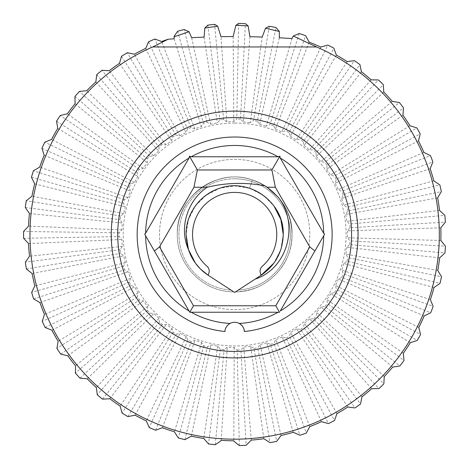<?xml version="1.0" encoding="UTF-8"?>
<svg xmlns="http://www.w3.org/2000/svg" width="469" height="469" viewBox="0 0 469 469"><rect width="100%" height="100%" fill="white"/><g stroke="black" fill="none" stroke-linecap="round" stroke-linejoin="round"><path stroke-width="0.35" stroke-dasharray="2.35 1.76" d="M144.892 234.506L189.769 312.243L279.53 312.243M280.251 310.988L324.636 234.113M234.652 159.366A75.14 75.14 0 0 1 309.792 234.506A75.14 75.14 0 0 1 234.652 309.651A75.14 75.14 0 0 1 159.507 234.506A75.14 75.14 0 0 1 234.652 159.366A75.14 75.14 0 0 1 309.792 234.506A75.14 75.14 0 0 1 234.652 309.651A75.14 75.14 0 0 1 159.507 234.506A75.14 75.14 0 0 1 234.652 159.366M188.444 249.52L186.064 234.506C184.85 202.743 219.832 177.335 249.66 188.304C219.832 177.335 184.85 202.743 186.064 234.506A48.583 48.583 0 0 1 234.652 185.923A48.583 48.583 0 0 1 283.235 234.506C284.449 202.743 249.467 177.335 219.639 188.304C200.029 194.348 185.753 213.993 186.064 234.506C186.551 251.806 193.926 265.39 208.189 275.25L233.744 291.847C203.429 292.152 176.537 264.815 177.3 234.506C175.869 197.015 217.159 167.017 252.369 179.967C275.52 187.102 292.363 210.288 291.999 234.506C292.762 264.815 265.87 292.152 235.555 291.847L261.11 275.25C275.373 265.39 282.748 251.806 283.235 234.506C283.546 213.993 269.27 194.348 249.66 188.304C219.832 177.335 184.85 202.743 186.064 234.506C184.85 202.743 219.832 177.335 249.66 188.304C269.27 194.348 283.546 213.993 283.235 234.506C283.546 213.993 269.27 194.348 249.66 188.304C219.832 177.335 184.85 202.743 186.064 234.506C186.551 251.806 193.926 265.39 208.189 275.25L233.744 291.847C203.429 292.152 176.537 264.815 177.3 234.506C175.869 197.015 217.159 167.017 252.369 179.967C275.52 187.102 292.363 210.288 291.999 234.506C292.762 264.815 265.87 292.152 235.555 291.847L261.11 275.25C275.373 265.39 282.748 251.806 283.235 234.506C284.449 202.743 249.467 177.335 219.639 188.304C200.029 194.348 185.753 213.993 186.064 234.506C185.753 213.993 200.029 194.348 219.639 188.304C249.467 177.335 284.449 202.743 283.235 234.506C282.748 251.806 275.373 265.39 261.11 275.25C275.373 265.39 282.748 251.806 283.235 234.506C283.546 213.993 269.27 194.348 249.66 188.304C219.832 177.335 184.85 202.743 186.064 234.506C185.753 213.993 200.029 194.348 219.639 188.304C249.467 177.335 284.449 202.743 283.235 234.506A48.583 48.583 0 0 1 261.11 275.25C275.373 265.39 282.748 251.806 283.235 234.506C282.748 251.806 275.373 265.39 261.11 275.25C275.373 265.39 282.748 251.806 283.235 234.506C282.748 251.806 275.373 265.39 261.11 275.25A27.595 27.595 0 0 0 260.494 273.415A6.478 6.478 0 0 1 262.306 266.257A42.104 42.104 0 0 0 234.652 192.401A42.104 42.104 0 0 0 206.993 266.257A6.478 6.478 0 0 1 208.805 273.415A27.595 27.595 0 0 0 208.189 275.25C193.926 265.39 186.551 251.806 186.064 234.506L188.444 219.492L195.344 205.95L206.09 195.204L219.639 188.304L234.652 185.923L249.66 188.304L263.209 195.204L273.955 205.95M283.235 234.506L280.855 249.52L273.955 263.062L280.855 249.52L283.235 234.506C284.449 202.743 249.467 177.335 219.639 188.304C200.029 194.348 185.753 213.993 186.064 234.506A48.583 48.583 0 0 0 208.189 275.25C193.926 265.39 186.551 251.806 186.064 234.506C186.551 251.806 193.926 265.39 208.189 275.25L233.744 291.847C203.429 292.152 176.537 264.815 177.3 234.506C175.869 197.015 217.159 167.017 252.369 179.967C217.159 167.017 175.869 197.015 177.3 234.506C176.537 264.815 203.429 292.152 233.744 291.847L208.189 275.25C193.926 265.39 186.551 251.806 186.064 234.506C186.551 251.806 193.926 265.39 208.189 275.25C193.926 265.39 186.551 251.806 186.064 234.506C186.551 251.806 193.926 265.39 208.189 275.25C193.926 265.39 186.551 251.806 186.064 234.506C186.551 251.806 193.926 265.39 208.189 275.25L231.053 290.1A55.711 55.711 0 0 1 178.97 232.706A55.711 55.711 0 0 1 234.652 178.8A55.711 55.711 0 0 1 290.329 232.706A55.711 55.711 0 0 1 238.246 290.1L235.555 291.847C265.87 292.152 292.762 264.815 291.999 234.506C293.43 197.015 252.14 167.017 216.93 179.967C193.779 187.102 176.936 210.288 177.3 234.506C176.537 264.815 203.429 292.152 233.744 291.847C203.429 292.152 176.537 264.815 177.3 234.506C176.936 210.288 193.779 187.102 216.93 179.967C252.14 167.017 293.43 197.015 291.999 234.506C292.762 264.815 265.87 292.152 235.555 291.847C265.87 292.152 292.762 264.815 291.999 234.506C293.43 197.015 252.14 167.017 216.93 179.967C193.779 187.102 176.936 210.288 177.3 234.506C176.537 264.815 203.429 292.152 233.744 291.847C203.429 292.152 176.537 264.815 177.3 234.506C176.936 210.288 193.779 187.102 216.93 179.967C252.14 167.017 293.43 197.015 291.999 234.506C292.762 264.815 265.87 292.152 235.555 291.847C265.87 292.152 292.762 264.815 291.999 234.506C292.363 210.288 275.52 187.102 252.369 179.967C217.159 167.017 175.869 197.015 177.3 234.506C176.537 264.815 203.429 292.152 233.744 291.847C203.429 292.152 176.537 264.815 177.3 234.506C175.869 197.015 217.159 167.017 252.369 179.967C275.52 187.102 292.363 210.288 291.999 234.506C292.762 264.815 265.87 292.152 235.555 291.847C265.87 292.152 292.762 264.815 291.999 234.506C293.43 197.015 252.14 167.017 216.93 179.967C193.779 187.102 176.936 210.288 177.3 234.506C176.537 264.815 203.429 292.152 233.744 291.847C203.429 292.152 176.537 264.815 177.3 234.506C176.936 210.288 193.779 187.102 216.93 179.967C252.14 167.017 293.43 197.015 291.999 234.506C292.762 264.815 265.87 292.152 235.555 291.847L261.11 275.25M234.652 178.8A55.711 55.711 0 0 1 290.329 232.706A55.711 55.711 0 0 1 238.246 290.1L234.652 292.439L231.053 290.1A55.711 55.711 0 0 1 178.97 232.706A55.711 55.711 0 0 1 234.652 178.8M238.592 23.45L236.804 119.003L233.802 121.618A112.894 112.894 0 0 0 226.867 121.881L223.672 119.507A115.526 115.526 0 0 0 219.967 119.917L217.37 122.942A112.894 112.894 0 0 0 210.552 124.215L207.046 122.327A115.526 115.526 0 0 0 203.44 123.277L201.312 126.648A112.894 112.894 0 0 0 194.752 128.899L191.006 127.545A115.526 115.526 0 0 0 187.577 129.01L185.964 132.651A112.894 112.894 0 0 0 179.803 135.834L175.898 135.037A115.526 115.526 0 0 0 172.715 136.989L171.654 140.823A112.894 112.894 0 0 0 166.02 144.868L162.04 144.651A115.526 115.526 0 0 0 159.179 147.043L158.68 150.995A112.894 112.894 0 0 0 153.697 155.819L149.728 156.183A115.526 115.526 0 0 0 147.248 158.962L147.33 162.948A112.894 112.894 0 0 0 143.104 168.441L139.229 169.379A115.526 115.526 0 0 0 137.177 172.492L137.845 176.426A112.894 112.894 0 0 0 134.462 182.476L130.763 183.971A115.526 115.526 0 0 0 129.186 187.348L130.417 191.135A112.894 112.894 0 0 0 127.955 197.619L124.514 199.636A115.526 115.526 0 0 0 123.447 203.206L125.217 206.776A112.894 112.894 0 0 0 123.716 213.547L120.609 216.039A115.526 115.526 0 0 0 120.076 219.732L122.345 223.004A112.894 112.894 0 0 0 121.852 229.921L119.138 232.841A115.526 115.526 0 0 0 119.144 236.569L121.864 239.477A112.894 112.894 0 0 0 122.386 246.395L120.123 249.678A115.526 115.526 0 0 0 120.674 253.366L123.793 255.851A112.894 112.894 0 0 0 125.311 262.617L123.552 266.193A115.526 115.526 0 0 0 124.637 269.763L128.078 271.762A112.894 112.894 0 0 0 130.57 278.234L129.35 282.027A115.526 115.526 0 0 0 130.939 285.404L134.638 286.881A112.894 112.894 0 0 0 138.044 292.926L137.394 296.854A115.526 115.526 0 0 0 139.457 299.961L143.332 300.887A112.894 112.894 0 0 0 147.583 306.368L147.506 310.349A115.526 115.526 0 0 0 149.998 313.122L153.967 313.474A112.894 112.894 0 0 0 158.968 318.281L159.478 322.232A115.526 115.526 0 0 0 162.35 324.612L166.325 324.378A112.894 112.894 0 0 0 171.976 328.406L173.055 332.24A115.526 115.526 0 0 0 176.238 334.18L180.143 333.371A112.894 112.894 0 0 0 186.316 336.531L187.94 340.166A115.526 115.526 0 0 0 191.375 341.62L195.116 340.254A112.894 112.894 0 0 0 201.682 342.481L203.822 345.841A115.526 115.526 0 0 0 207.433 346.779L210.933 344.879A112.894 112.894 0 0 0 217.757 346.128L220.36 349.147A115.526 115.526 0 0 0 224.065 349.546L227.26 347.16A112.894 112.894 0 0 0 234.189 347.4L237.203 350.003L239.319 445.55M234.652 123.06A111.452 111.452 0 0 0 123.2 234.506A111.452 111.452 0 0 0 234.652 345.958A111.452 111.452 0 0 0 346.099 234.506A111.452 111.452 0 0 0 234.652 123.06M244.355 331.513A97.493 97.493 0 0 0 332.14 234.506A97.493 97.493 0 0 0 234.652 137.018A97.493 97.493 0 0 0 137.159 234.506A97.493 97.493 0 0 0 224.944 331.513A9.714 9.714 0 0 1 239.237 323.434M249.66 188.304L252.369 179.967L249.66 188.304M207.046 122.327L184.206 29.529M210.552 124.215L191.651 37.684M207.82 25.127L219.967 119.917M204.079 37.127L217.37 122.942M223.672 119.507L214.591 24.37M226.867 121.881L220.981 36.67M233.157 36.553L233.802 121.618M177.616 31.265L203.44 123.277M174.151 38.775L201.312 126.648M249.942 36.699L243.352 121.952L240.533 119.132L245.398 23.684M269.276 26.276L253.6 120.545L250.247 122.696L262.194 37.016M279.319 37.772L259.644 124.414L257.27 121.219L275.983 27.501M299.228 33.534L269.992 124.52L266.357 126.161L291.999 38.552M259.644 124.414A112.894 112.894 0 0 1 266.357 126.161M243.352 121.952A112.894 112.894 0 0 1 250.247 122.696M194.752 128.899L161.746 41.53M278.193 197.185C295.294 216.397 296.631 247.609 281.048 268.215C269.581 283.229 254.421 291.108 235.555 291.847C265.87 292.152 292.762 264.815 291.999 234.506C291.39 213.694 282.408 197.484 265.055 185.882M234.189 347.4L233.808 440.79M221.139 440.35L227.26 347.16M215.312 444.712L224.065 349.546M263.848 438.714L250.628 346.263L253.993 348.403L269.997 442.619M251.255 440.121L243.739 347.037L240.931 349.862L246.125 445.292M173.055 332.24L122.098 413.089M171.976 328.406L120.123 406.084M109.805 398.726L166.325 324.378M102.535 399.148L162.35 324.612M159.478 322.232L97.294 394.798M158.968 318.281L96.362 387.582M87.228 378.8L153.967 313.474M79.976 378.161L149.998 313.122M203.822 345.841L178.32 437.946M201.682 342.481L174.409 431.802M162.409 427.734L195.116 340.254M155.573 430.231L191.375 341.62M187.94 340.166L149.294 427.576M186.316 336.531L146.328 420.928M135.049 415.153L180.143 333.371M127.92 416.63L176.238 334.18M129.35 282.027L42.245 321.341M130.57 278.234L44.467 314.412M39.918 302.581L128.078 271.762M33.621 298.923L124.637 269.763M123.552 266.193L31.652 292.404M125.311 262.617L34.858 285.867M32.085 273.503L123.793 255.851M26.387 268.966L120.674 253.366M147.506 310.349L75.415 373.095M147.583 306.368L75.55 365.814M67.788 355.795L143.332 300.887M60.706 354.107L139.457 299.961M137.394 296.854L56.937 348.432M138.044 292.926L58.127 341.25M51.907 330.211L134.638 286.881M45.147 327.509L130.939 285.404M220.36 349.147L208.541 443.979M217.757 346.128L203.781 438.468M191.317 436.188L210.933 344.879M184.915 439.658L207.433 346.779M437.659 197.871L345.747 214.456L347.764 211.015L441.335 191.587M439.523 210.405L346.773 221.315L349.698 224.018L444.87 215.341M430.161 168.699L341.643 198.493L343.138 194.799L432.881 161.952M433.831 180.829L343.654 205.129L346.943 207.38L439.84 184.938M439.605 257.909L346.814 247.315L349.733 244.601L444.934 252.949M437.782 270.449L345.817 254.175L347.84 257.61L441.481 276.716M440.825 227.817L347.482 230.848L349.98 227.735L445.38 222.136M440.848 240.491L347.494 237.783L349.997 240.878L445.421 246.155M383.742 91.936L316.241 156.482L316.024 152.507L383.343 84.666M392.213 101.363L320.878 161.641L324.812 162.28L399.4 102.529M361.394 71.751L304.012 145.437L303.214 141.532L359.94 64.616M371.149 79.841L309.352 149.863L313.333 149.922L378.43 79.947M418.495 140.935L335.259 183.297L336.197 179.428L420.206 133.858M423.894 152.402L338.213 189.576L341.795 191.317L430.436 155.591M402.912 115.163L326.735 169.198L327.098 165.229L403.575 107.917M409.918 125.721L330.569 174.972L334.368 176.18L416.859 127.926M347.769 407.016L296.555 328.916L300.506 329.42L354.986 407.942M336.959 413.635L290.639 332.539L289.297 336.291L334.508 420.488M371.677 388.707L309.64 318.897L313.626 318.82L378.958 388.572M361.951 396.827L304.317 323.34L303.537 327.245L360.526 403.967M293.272 432.289L266.732 342.745L270.373 344.369L299.92 435.255M281.019 435.513L260.025 344.51L257.657 347.717L276.692 441.37M321.447 421.643L282.15 336.924L285.984 338.002L328.452 423.613M309.792 426.62L275.772 339.644L273.896 343.161L306.363 433.045M424.175 315.965L338.372 279.084L341.948 277.326L430.706 312.753M418.811 327.444L335.435 285.369L336.384 289.238L420.552 334.514M434.013 287.503L343.754 263.508L347.037 261.251L440.01 283.37M430.384 299.644L341.766 270.156L343.273 273.843L433.133 306.386M392.67 367.11L321.13 307.078L325.058 306.427L399.852 365.92M384.228 376.566L316.511 312.248L316.305 316.229L383.853 383.835M410.293 342.692L330.774 293.711L334.567 292.492L417.228 340.465M403.317 353.268L326.957 299.503L327.333 303.466L404.008 360.52M139.229 169.379L60.296 115.509M143.104 168.441L67.372 113.791M75.099 103.749L147.33 162.948M74.94 96.473L147.248 158.962M130.763 183.971L44.825 142.16M134.462 182.476L51.578 139.434M57.763 128.371L137.845 176.426M56.544 121.195L137.177 172.492M162.04 144.651L101.972 70.321M166.02 144.868L109.242 70.719M119.536 63.327L171.654 140.823M121.483 56.309L172.715 136.989M149.728 156.183L79.478 91.391M153.697 155.819L86.73 90.722M95.84 81.911L158.68 150.995M96.743 74.688L159.179 147.043M120.123 249.678L25.385 262.23M122.386 246.395L29.512 256.232M28.562 243.593L121.864 239.477M23.591 238.275L119.144 236.569M119.138 232.841L23.579 231.463M121.852 229.921L28.533 226.128M29.436 213.489L122.345 223.004M25.291 207.509L120.076 219.732M124.514 199.636L33.405 170.78M127.955 197.619L39.689 167.105M44.192 155.262L130.417 191.135M41.946 148.333L129.186 187.348M120.609 216.039L26.27 200.761M123.716 213.547L31.951 196.206M34.683 183.836L125.217 206.776M31.452 177.311L123.447 203.206M175.898 135.037L127.292 52.751M179.803 135.834L134.427 54.205M145.689 48.389L185.964 132.651M148.632 41.735L187.577 129.01M191.006 127.545L154.899 39.056M309.13 42.134L275.409 129.227L273.521 125.721L305.682 35.72M320.802 47.07L281.799 131.93L285.627 130.839L327.802 45.077M336.343 55.031L290.305 136.286L288.951 132.539L333.869 48.184M347.171 61.615L296.232 139.885L300.183 139.369L354.394 60.659M257.27 121.219A115.526 115.526 0 0 0 253.6 120.545M240.533 119.132A115.526 115.526 0 0 0 236.804 119.003M288.951 132.539A115.526 115.526 0 0 0 285.627 130.839M273.521 125.721A115.526 115.526 0 0 0 269.992 124.52M334.567 292.492A115.526 115.526 0 0 0 336.384 289.238M325.058 306.427A115.526 115.526 0 0 0 327.333 303.466M347.037 261.251A115.526 115.526 0 0 0 347.84 257.61M341.948 277.326A115.526 115.526 0 0 0 343.273 273.843M285.984 338.002A115.526 115.526 0 0 0 289.297 336.291M270.373 344.369A115.526 115.526 0 0 0 273.896 343.161M313.626 318.82A115.526 115.526 0 0 0 316.305 316.229M300.506 329.42A115.526 115.526 0 0 0 303.537 327.245M327.098 165.229A115.526 115.526 0 0 0 324.812 162.28M336.197 179.428A115.526 115.526 0 0 0 334.368 176.18M303.214 141.532A115.526 115.526 0 0 0 300.183 139.369M316.024 152.507A115.526 115.526 0 0 0 313.333 149.922M349.98 227.735A115.526 115.526 0 0 0 349.698 224.018M349.733 244.601A115.526 115.526 0 0 0 349.997 240.878M343.138 194.799A115.526 115.526 0 0 0 341.795 191.317M347.764 211.015A115.526 115.526 0 0 0 346.943 207.38M253.993 348.403A115.526 115.526 0 0 0 257.657 347.717M237.203 350.003A115.526 115.526 0 0 0 240.931 349.862M250.628 346.263A112.894 112.894 0 0 1 243.739 347.037M266.732 342.745A112.894 112.894 0 0 1 260.025 344.51M282.15 336.924A112.894 112.894 0 0 1 275.772 339.644M296.555 328.916A112.894 112.894 0 0 1 290.639 332.539M309.64 318.897A112.894 112.894 0 0 1 304.317 323.34M321.13 307.078A112.894 112.894 0 0 1 316.511 312.248M330.774 293.711A112.894 112.894 0 0 1 326.957 299.503M338.372 279.084A112.894 112.894 0 0 1 335.435 285.369M343.754 263.508A112.894 112.894 0 0 1 341.766 270.156M346.814 247.315A112.894 112.894 0 0 1 345.817 254.175M347.482 230.848A112.894 112.894 0 0 1 347.494 237.783M345.747 214.456A112.894 112.894 0 0 1 346.773 221.315M341.643 198.493A112.894 112.894 0 0 1 343.654 205.129M335.259 183.297A112.894 112.894 0 0 1 338.213 189.576M326.735 169.198A112.894 112.894 0 0 1 330.569 174.972M316.241 156.482A112.894 112.894 0 0 1 320.878 161.641M304.012 145.437A112.894 112.894 0 0 1 309.352 149.863M290.305 136.286A112.894 112.894 0 0 1 296.232 139.885M275.409 129.227A112.894 112.894 0 0 1 281.799 131.93"/><path stroke-width="0.7" d="M191.217 312.243A89.046 89.046 0 0 0 230.062 323.434C226.703 325.597 224.997 328.288 224.944 331.513A97.493 97.493 0 0 1 137.159 234.506A97.493 97.493 0 0 1 234.652 137.018A97.493 97.493 0 0 1 332.14 234.506A97.493 97.493 0 0 1 244.355 331.513A9.714 9.714 0 0 0 239.237 323.434A89.046 89.046 0 0 0 278.082 312.243M145.613 235.76A89.046 89.046 0 0 0 189.048 310.988M200.286 268.854L195.344 263.062L188.444 249.52C178.701 227.735 187.512 200.38 207.187 187.254L193.955 187.254L159.519 246.893L193.509 305.765L275.79 305.765L309.78 246.893L314.881 251.009L324.636 234.113L323.686 233.251A89.046 89.046 0 0 0 280.251 158.03L279.864 156.195L278.082 156.775A89.046 89.046 0 0 0 191.217 156.775L189.435 156.195L189.048 158.03A89.046 89.046 0 0 0 145.613 233.251L144.663 234.113L144.892 234.506M117.725 234.506A116.922 116.922 0 0 0 234.652 351.433A116.922 116.922 0 0 0 351.574 234.506A116.922 116.922 0 0 0 234.652 117.584A116.922 116.922 0 0 0 117.725 234.506M358.052 234.506A123.4 123.4 0 0 1 234.652 357.911A123.4 123.4 0 0 1 111.247 234.506A123.4 123.4 0 0 1 234.652 111.106A123.4 123.4 0 0 1 358.052 234.506M309.78 246.893L275.344 187.254L267.142 187.254L278.193 197.185C299.333 223.561 288.107 268.438 255.171 279.108L234.652 292.439L208.189 275.25A27.595 27.595 0 0 1 208.805 273.415A6.478 6.478 0 0 0 206.993 266.257A42.104 42.104 0 0 1 234.652 192.401A42.104 42.104 0 0 1 262.306 266.257A6.478 6.478 0 0 0 260.494 273.415A27.595 27.595 0 0 1 261.11 275.25C275.373 265.39 282.748 251.806 283.235 234.506C284.449 202.743 249.467 177.335 219.639 188.304C200.029 194.348 185.753 213.993 186.064 234.506L188.444 249.52C192.079 260.359 198.657 268.936 208.183 275.256L200.474 269.036M273.955 205.95L280.855 219.492L283.235 234.506M273.955 263.062L261.11 275.25L273.955 263.062M230.062 323.434A9.714 9.714 0 0 1 239.237 323.434C242.614 325.621 244.32 328.312 244.355 331.513M314.881 251.009L280.251 310.988A89.046 89.046 0 0 0 323.686 235.76M323.686 233.251L280.251 158.03M278.082 156.775L191.217 156.775M189.048 158.03L145.613 233.251M293.266 36.031L316.628 46.964A204.677 204.677 0 0 1 396.223 360.151A204.677 204.677 0 0 1 73.076 360.151A204.677 204.677 0 0 1 152.671 46.964L168.172 39.226L174.151 38.775L174.234 36.154L177.616 31.265A211.097 211.097 0 0 1 184.206 29.529L189.007 31.74L191.651 37.684L204.079 37.127L204.824 28.04L207.82 25.127A211.097 211.097 0 0 1 214.591 24.37L217.686 26.205L220.981 36.67L233.157 36.553L235.866 25.338L238.592 23.45A211.097 211.097 0 0 1 245.398 23.684L248.119 25.883L249.942 36.699L262.194 37.016L265.524 28.234L269.276 26.276A211.097 211.097 0 0 1 275.983 27.501L279.348 31.47L279.319 37.772L291.999 38.552L293.266 36.031L299.228 33.534A211.097 211.097 0 0 1 305.682 35.72L309.13 42.134A206.284 206.284 0 0 1 320.802 47.07L327.802 45.077A211.097 211.097 0 0 1 333.869 48.184L336.343 55.031A206.284 206.284 0 0 1 347.171 61.615L354.394 60.659A211.097 211.097 0 0 1 359.94 64.616L361.394 71.751A206.284 206.284 0 0 1 371.149 79.841L378.43 79.947A211.097 211.097 0 0 1 383.343 84.666L383.742 91.936M235.866 25.338L248.119 25.883M265.524 28.234L279.348 31.47M384.228 376.566L383.853 383.835A211.097 211.097 0 0 1 378.958 388.572L371.677 388.707A206.284 206.284 0 0 1 361.951 396.827L360.526 403.967A211.097 211.097 0 0 1 354.986 407.942L347.769 407.016A206.284 206.284 0 0 1 336.959 413.635L334.508 420.488A211.097 211.097 0 0 1 328.452 423.613L321.447 421.643A206.284 206.284 0 0 1 309.792 426.62L306.363 433.045A211.097 211.097 0 0 1 299.92 435.255L293.272 432.289A206.284 206.284 0 0 1 281.019 435.513L276.692 441.37A211.097 211.097 0 0 1 269.997 442.619L263.848 438.714A206.284 206.284 0 0 1 251.255 440.121L246.125 445.292A211.097 211.097 0 0 1 239.319 445.55L234.652 441.857A113.82 25.602 180 0 1 233.808 440.796A206.284 206.284 0 0 1 221.139 440.35A113.82 25.602 4 0 1 220.225 441.352L215.312 444.712A211.097 211.097 0 0 1 208.541 443.979L203.781 438.468A206.284 206.284 0 0 1 191.317 436.188L184.915 439.658A211.097 211.097 0 0 1 178.32 437.946L174.409 431.802A206.284 206.284 0 0 1 162.409 427.728L155.573 430.231A211.097 211.097 0 0 1 149.294 427.576L146.328 420.928A206.284 206.284 0 0 1 135.049 415.153L127.92 416.63A211.097 211.097 0 0 1 122.098 413.089L120.123 406.084A206.284 206.284 0 0 1 109.805 398.726L102.535 399.148A211.097 211.097 0 0 1 97.294 394.798L96.362 387.582A206.284 206.284 0 0 1 87.228 378.8L79.976 378.161A211.097 211.097 0 0 1 75.415 373.095L75.55 365.814A206.284 206.284 0 0 1 67.788 355.795L60.706 354.107A211.097 211.097 0 0 1 56.937 348.432L58.127 341.25A206.284 206.284 0 0 1 51.907 330.211L45.147 327.509A211.097 211.097 0 0 1 42.245 321.341L44.467 314.412A206.284 206.284 0 0 1 39.918 302.581L33.621 298.923A211.097 211.097 0 0 1 31.652 292.404L34.858 285.867A206.284 206.284 0 0 1 32.085 273.503L26.387 268.966A211.097 211.097 0 0 1 25.385 262.23L29.512 256.232A206.284 206.284 0 0 1 28.562 243.593L23.591 238.275A211.097 211.097 0 0 1 23.579 231.463L28.533 226.128A206.284 206.284 0 0 1 29.436 213.489L25.291 207.509A211.097 211.097 0 0 1 26.27 200.761L31.951 196.206A206.284 206.284 0 0 1 34.683 183.836L31.452 177.311A211.097 211.097 0 0 1 33.405 170.78L39.689 167.105A206.284 206.284 0 0 1 44.192 155.262L41.946 148.333A211.097 211.097 0 0 1 44.825 142.16L51.578 139.434A206.284 206.284 0 0 1 57.763 128.371L56.544 121.195A211.097 211.097 0 0 1 60.296 115.509L67.372 113.791A206.284 206.284 0 0 1 75.099 103.749L74.94 96.473A211.097 211.097 0 0 1 79.478 91.391L86.73 90.722A206.284 206.284 0 0 1 95.84 81.911L96.743 74.688A211.097 211.097 0 0 1 101.972 70.321L109.242 70.719A206.284 206.284 0 0 1 119.536 63.327L121.483 56.309A211.097 211.097 0 0 1 127.292 52.751L134.427 54.205A206.284 206.284 0 0 1 145.689 48.389L148.632 41.735A211.097 211.097 0 0 1 154.899 39.056L161.746 41.53A206.284 206.284 0 0 1 168.172 39.226M383.742 91.942A206.284 206.284 0 0 1 392.213 101.363L399.4 102.529A211.097 211.097 0 0 1 403.575 107.917L402.912 115.163A206.284 206.284 0 0 1 409.918 125.721L416.859 127.926A211.097 211.097 0 0 1 420.206 133.858L418.495 140.935A206.284 206.284 0 0 1 423.888 152.402L430.436 155.591A211.097 211.097 0 0 1 432.881 161.952L430.161 168.699A206.284 206.284 0 0 1 433.831 180.829L439.84 184.938A211.097 211.097 0 0 1 441.335 191.587L437.659 197.871A206.284 206.284 0 0 1 439.523 210.405L444.87 215.341A211.097 211.097 0 0 1 445.38 222.136L440.825 227.817A206.284 206.284 0 0 1 440.848 240.491L445.421 246.155A211.097 211.097 0 0 1 444.934 252.949L439.605 257.909A206.284 206.284 0 0 1 437.782 270.449L441.481 276.716A211.097 211.097 0 0 1 440.01 283.37L434.013 287.503A206.284 206.284 0 0 1 430.384 299.638L433.133 306.386A211.097 211.097 0 0 1 430.706 312.753L424.175 315.965A206.284 206.284 0 0 1 418.811 327.444L420.552 334.514A211.097 211.097 0 0 1 417.228 340.465L410.293 342.692A206.284 206.284 0 0 1 403.317 353.268L404.008 360.52A211.097 211.097 0 0 1 399.852 365.92L392.67 367.11A206.284 206.284 0 0 1 384.228 376.56M173.94 36.84L189.007 31.74M204.824 28.04L217.686 26.205M152.671 46.964L316.628 46.964M275.79 305.765L279.53 312.243L189.769 312.243L144.663 234.113M154.418 251.009L159.519 246.893M193.955 187.254L197.39 169.971L271.909 169.971L275.344 187.254M189.435 156.195L197.39 169.971M279.864 156.195L271.909 169.971M267.142 187.254L265.501 186.164M255.171 279.108L261.11 275.25M265.055 185.882C245.586 182.154 226.298 182.611 207.187 187.254M189.769 312.243L193.509 305.765"/></g></svg>
